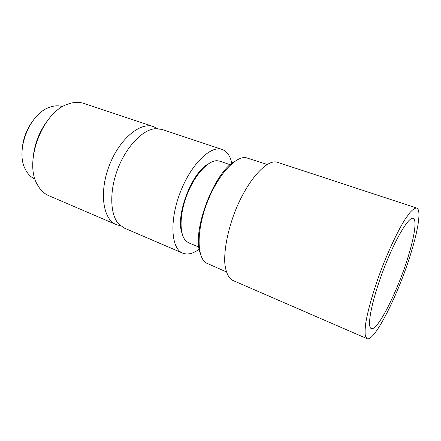 <?xml version="1.0" encoding="UTF-8"?>
<svg xmlns="http://www.w3.org/2000/svg" width="441" height="441" viewBox="0 0 441 441"><rect width="100%" height="100%" fill="white"/><g stroke="black" fill="none" stroke-linecap="round" stroke-linejoin="round"><path stroke-width="0.66" d="M33.582 119.853C26.73 128.739 22.91 138.783 22.127 149.979M62.644 106.656C58.284 105.272 53.582 105.614 48.538 107.676C29.128 114.682 15.358 150.883 25.209 169.013C27.607 173.908 30.898 177.288 35.071 179.151M49.861 117.664C39.161 130.679 33.488 145.596 32.838 162.431M157.454 128.607L153.49 126.606L83.757 103.392C78.873 101.772 73.548 102.036 67.782 104.175C42.606 112.025 23.665 161.825 37.264 184.421C40.153 189.85 43.957 193.582 48.686 195.622L116.22 224.612L120.514 225.748M153.49 126.606C140.232 121.699 119.246 139.113 109.17 165.838C98.938 192.508 103.056 219.464 116.22 224.612M231.861 163.407C230.252 155.916 226.994 151.263 222.082 149.438L161.781 129.367L154.984 128.711C142.305 129.946 126.154 146.792 117.708 169.085C109.208 191.361 110.079 214.679 118.734 224.028L124.252 228.058L182.657 253.123C187.535 255.025 193.064 253.713 199.238 249.182M222.082 149.438C210.666 145.095 190.81 164.399 180.082 192.805C169.223 221.161 171.235 248.785 182.657 253.123M208.091 164.046C191.637 172.773 175.402 215.456 181.901 232.909M230.241 164.747L219.844 161.18L217.132 160.717C207.937 160.364 194.343 175.336 186.769 195.352C179.129 215.34 179.344 235.56 186.449 241.403L188.781 242.864L198.919 247.109M235.235 161.075C214.309 171.411 191.444 231.536 200.214 253.167M267.174 164.449L245.841 157.613C234.943 156.208 217.204 175.976 206.967 203.031C196.636 230.053 196.763 256.607 205.842 262.803L226.321 271.865M416.717 208.047L277.687 162.36C267.075 158.203 246.596 180.887 234.292 213.422C227.539 231.608 224.1 249.942 224.778 262.946C225.731 272.235 228.399 278.062 232.793 280.415L367.05 338.655C374.574 342.199 398.835 293.204 410.918 253.222C418.399 229.171 421.364 209.492 416.717 208.047C415.031 207.965 412.776 209.458 409.97 212.518L405.119 219.271C397.975 230.604 389.138 249.132 381.366 269.352C373.742 289.627 368.037 309.345 365.837 322.558C365.021 328.606 364.883 333.164 365.413 336.229L367.05 338.655M408.316 256.199C414.606 235.902 416.993 219.596 413.14 218.394C408.779 216.305 394.893 239.606 383.328 270.096C371.713 300.569 366.603 327.205 371.256 328.545C377.485 331.649 398.08 290.2 408.316 256.199"/></g></svg>
